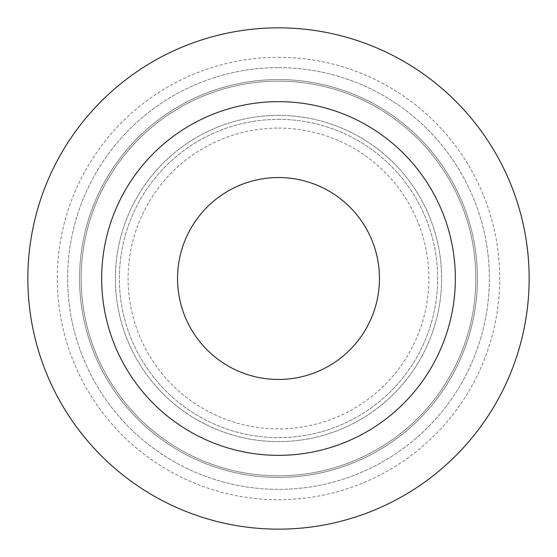 <?xml version="1.0" encoding="UTF-8"?>
<svg xmlns="http://www.w3.org/2000/svg" width="557" height="557" viewBox="0 0 557 557"><rect width="100%" height="100%" fill="white"/><g stroke="black" fill="none" stroke-linecap="round" stroke-linejoin="round"><path stroke-width="0.42" stroke-dasharray="2.79 2.09" d="M278.5 101.653A176.847 176.847 0 0 1 431.654 366.924A176.847 176.847 0 0 1 125.346 366.924A176.847 176.847 0 0 1 278.5 101.653M278.5 27.85A250.65 250.65 0 0 1 495.57 403.825A250.65 250.65 0 0 1 61.43 403.825A250.65 250.65 0 0 1 278.5 27.85A250.65 250.65 0 0 1 495.57 403.825A250.65 250.65 0 0 1 61.43 403.825A250.65 250.65 0 0 1 278.5 27.85A250.65 250.65 0 0 1 495.57 403.825A250.65 250.65 0 0 1 61.43 403.825A250.65 250.65 0 0 1 278.5 27.85M278.5 67.634A210.866 210.866 0 0 1 461.112 383.933A210.866 210.866 0 0 1 95.888 383.933A210.866 210.866 0 0 1 278.5 67.634A210.866 210.866 0 0 1 461.112 383.933A210.866 210.866 0 0 1 95.888 383.933A210.866 210.866 0 0 1 278.5 67.634M278.5 57.294A221.206 221.206 0 0 1 470.073 389.106A221.206 221.206 0 0 1 86.927 389.106A221.206 221.206 0 0 1 278.5 57.294M278.5 81.162A197.338 197.338 0 0 1 449.402 377.166A197.338 197.338 0 0 1 107.598 377.166A197.338 197.338 0 0 1 278.5 81.162A197.338 197.338 0 0 1 449.402 377.166A197.338 197.338 0 0 1 107.598 377.166A197.338 197.338 0 0 1 278.5 81.162M278.5 115.376A163.124 163.124 0 0 1 419.769 360.059A163.124 163.124 0 0 1 137.231 360.059A163.124 163.124 0 0 1 278.5 115.376A163.124 163.124 0 0 1 419.769 360.059A163.124 163.124 0 0 1 137.231 360.059A163.124 163.124 0 0 1 278.5 115.376M278.5 119.358A159.142 159.142 0 0 1 416.323 358.074A159.142 159.142 0 0 1 140.677 358.074A159.142 159.142 0 0 1 278.5 119.358A159.142 159.142 0 0 1 416.323 358.074A159.142 159.142 0 0 1 140.677 358.074A159.142 159.142 0 0 1 278.5 119.358M278.5 128.11A150.39 150.39 0 0 1 408.741 353.695A150.39 150.39 0 0 1 148.259 353.695A150.39 150.39 0 0 1 278.5 128.11M278.5 79.574A198.926 198.926 0 0 1 450.78 377.966A198.926 198.926 0 0 1 106.22 377.966A198.926 198.926 0 0 1 278.5 79.574A198.926 198.926 0 0 1 450.78 377.966A198.926 198.926 0 0 1 106.22 377.966A198.926 198.926 0 0 1 278.5 79.574"/><path stroke-width="0.84" d="M278.5 177.544A100.956 100.956 0 0 1 365.928 328.978A100.956 100.956 0 0 1 191.072 328.978A100.956 100.956 0 0 1 278.5 177.544M278.5 101.653A176.847 176.847 0 0 1 431.654 366.924A176.847 176.847 0 0 1 125.346 366.924A176.847 176.847 0 0 1 278.5 101.653M278.5 27.85A250.65 250.65 0 0 1 495.57 403.825A250.65 250.65 0 0 1 61.43 403.825A250.65 250.65 0 0 1 278.5 27.85"/></g></svg>
